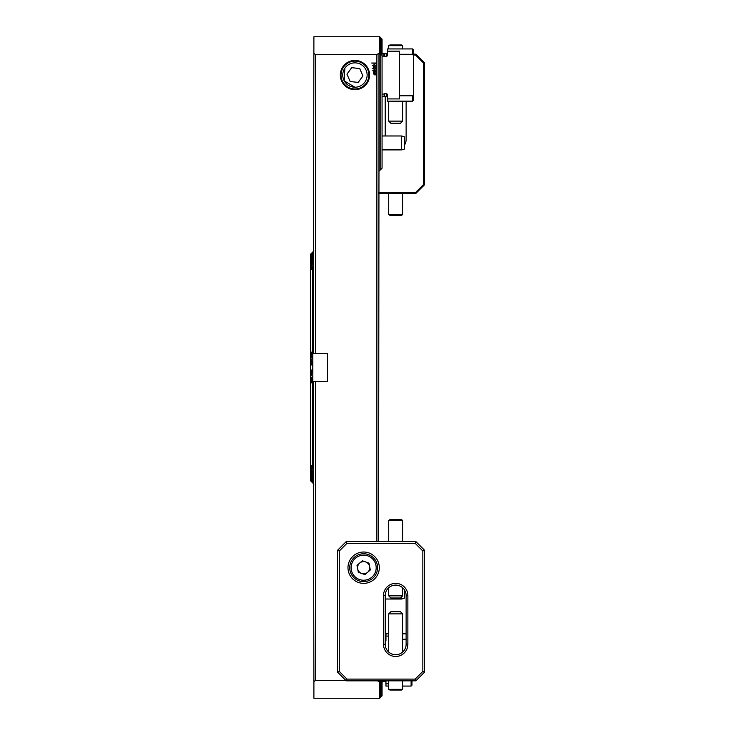 <?xml version="1.0" encoding="UTF-8"?>
<svg xmlns="http://www.w3.org/2000/svg" width="735" height="735" viewBox="0 0 735 735"><rect width="100%" height="100%" fill="white"/><g stroke="black" fill="none" stroke-linecap="round" stroke-linejoin="round"><path stroke-width="1.1" d="M312.687 252.087L313.9 250.865M382.062 39.157L379.931 37.007L382.062 39.157L379.931 37.062L382.062 39.258L379.931 37.209L382.062 39.469L379.931 37.476L382.062 39.791L379.931 37.843L382.062 40.223L379.931 38.33L382.062 40.765L379.931 38.918L382.062 41.426L379.931 39.626L382.062 42.198L379.931 40.443L382.062 43.089L379.931 41.38L382.062 44.109L379.931 42.446L382.062 45.248L379.931 43.631L382.062 46.526L379.931 44.936L382.062 47.931L379.931 46.388L382.062 49.475L379.931 47.968L382.062 51.174L382.062 55.382L380.151 53.82L380.151 170.097L378.966 171.283L378.966 53.251L380.151 53.82L379.664 53.251L379.664 36.75L313.9 36.75L313.468 267.292M312.559 252.252L310.418 254.365L310.418 263.167L312.687 261.329L310.418 264.435L310.418 268.202L312.687 266.419L310.418 270.186L313.514 267.237L313.514 353.664L312.816 353.664L312.816 381.336L310.418 383.734L310.418 468.912L312.687 472.118L310.418 470.299L312.687 473.671L310.418 471.833L310.418 480.644L312.559 482.748M310.418 266.373L312.687 264.572L310.418 267.88M310.418 264.701L312.687 262.882L310.418 266.088M310.418 261.77L312.687 259.905L310.418 262.928M310.418 472.072L312.687 475.095L310.418 473.23M310.418 260.512L312.687 258.619L310.418 261.55M310.418 473.45L312.687 476.381L310.418 474.488M310.418 259.372L312.687 257.461L310.418 260.309M310.418 474.691L312.687 477.539L310.418 475.628M310.418 258.362L312.687 256.414L310.418 259.198M310.418 475.802L312.687 478.586L310.418 476.638M310.418 257.471L312.687 255.495L310.418 258.206M312.669 353.507L310.418 351.321L312.687 353.939L310.418 352.001L312.687 355.336L310.418 353.563L312.687 358.12L310.418 356.356L312.687 365.552L312.559 366.388L310.418 362.033L310.418 372.967L312.559 368.612L312.687 369.448L310.418 377.992L310.418 378.644L312.687 376.88L310.418 381.079L312.687 379.664L310.418 382.999L312.687 381.061L310.418 383.679L312.669 381.493M310.418 476.795L312.687 479.505L310.418 477.529M310.418 256.69L312.687 254.687L310.418 257.333M310.418 477.667L312.687 480.313L310.418 478.31M310.418 465.163L312.687 468.581L310.418 466.798M310.418 467.12L312.687 470.428L310.418 468.627M310.418 478.43L312.687 481.012L310.418 478.972M310.418 256.028L312.687 253.988L310.418 256.57M310.418 479.073L312.687 481.6L310.418 479.523M310.418 255.477L312.687 253.4L310.418 255.927M310.418 479.606L312.687 482.077L310.418 479.964M310.418 255.036L312.687 252.923L310.418 255.394M310.418 480.029L312.687 482.445L310.418 480.295M310.418 254.705L312.687 252.555L310.418 254.971M310.418 480.341L312.687 482.711L310.418 480.525M310.418 254.475L312.687 252.289L310.418 254.659M344.844 68.236L344.228 80.85L354.95 87.235M354.95 60.426A14.627 14.627 0 0 0 340.323 75.044A14.627 14.627 0 0 0 354.95 89.67A14.627 14.627 0 0 0 369.567 75.044A14.627 14.627 0 0 0 354.95 60.426M379.931 697.993L382.062 695.843L379.664 698.25L313.9 698.25L313.9 681.51L315.609 680.445L315.609 381.336L327.442 381.336L327.442 353.664L313.514 353.664M380.151 680.84L379.664 681.749L379.664 698.25M378.911 681.712L380.565 680.84M382.062 51.468L379.931 49.704L382.062 53.021M382.062 53.343L379.931 51.588L382.062 55.033M382.062 55.382L382.062 168.186L380.151 170.097M376.054 68.309L374.363 69.467L372.663 68.309L374.363 67.151L376.054 68.309M376.09 74.832L374.74 74.915L373.417 73.693L373.398 72.59L374.74 72.508L376.054 73.711L376.09 74.832M378.966 53.251L376.88 54.555L376.88 63.035L371.662 63.035L376.88 63.385L376.88 541.576M376.88 54.555L315.609 54.555L315.609 353.664M345.845 680.445L315.609 680.445M376.008 70.229L375.208 70.633L375.208 72.149L372.755 70.67L374.804 69.779L376.008 70.229M376.054 65.681L374.363 66.839L372.663 65.681L374.363 64.515L376.054 65.681M310.418 270.186L310.418 351.266L312.816 353.664M312.329 353.177L312.329 268.615M312.816 381.336L313.514 381.336L313.514 467.763L312.329 466.385L312.329 381.823M313.441 467.671L313.9 681.51M376.88 680.445L378.966 681.749L378.966 680.84M313.9 53.49L315.609 54.555M381.483 680.84L379.931 683.412L382.062 681.979L379.931 685.296L382.062 683.826L379.931 687.032L382.062 685.525L379.931 688.612L382.062 687.069L379.931 690.064L382.062 688.475L379.931 691.369L382.062 689.752L379.931 692.554L382.062 690.891L379.931 693.62L382.062 691.911L379.931 694.557L382.062 692.802L379.931 695.374L382.062 693.574L379.931 696.082L382.062 694.235L379.931 696.67L382.062 694.777L379.931 697.157L382.062 695.209L379.931 697.524L382.062 695.53L379.931 697.791L382.062 695.742L379.931 697.938L382.062 695.843M313.514 381.336L315.609 381.336M378.966 171.283L378.589 541.576M382.062 683.826L382.062 685.25M382.062 49.75L382.062 51.174M382.062 681.979L382.062 683.532M382.062 680.84L382.062 681.657M382.062 40.306L382.062 40.765M382.062 694.235L382.062 694.694M382.062 40.866L382.062 41.426M382.062 693.574L382.062 694.134M382.062 41.546L382.062 42.198M382.062 692.802L382.062 693.454M382.062 691.911L382.062 692.664M382.062 42.336L382.062 43.089M382.062 690.891L382.062 691.745M382.062 43.255L382.062 44.109M382.062 689.752L382.062 690.707M382.062 44.293L382.062 45.248M382.062 688.475L382.062 689.54M382.062 45.46L382.062 46.526M382.062 687.069L382.062 688.254M382.062 46.746L382.062 47.931M382.062 685.525L382.062 686.821M382.062 48.179L382.062 49.475M312.559 252.27L310.418 254.448M310.418 480.552L312.559 482.73M310.418 364.073L310.418 370.927M310.418 357.008L310.418 362.033M310.418 372.967L310.418 377.992M310.418 353.921L310.418 356.356M310.418 378.644L310.418 381.079M310.418 352.194L310.418 353.563M310.418 381.437L310.418 382.806M310.418 468.912L310.418 470.299M310.418 351.376L310.418 352.001M310.418 382.999L310.418 383.624M310.418 470.565L310.418 471.833M310.418 263.167L310.418 264.435M310.418 268.202L310.418 269.837M312.329 466.385L310.418 464.814M374.17 73.004L375.475 74.299L375.695 73.711L374.17 73.004M375.309 74.41L374.014 73.123L373.775 73.711L375.309 74.41M373.306 70.633L374.804 71.727L374.804 70.633L373.306 70.633M373.068 68.309L374.363 69.026L375.649 68.309L374.363 67.592L373.068 68.309M373.068 65.672L374.363 66.389L375.649 65.672L374.363 64.965L373.068 65.672M388.714 683.826L385.948 683.826L385.948 686.067L388.714 686.067M402.642 686.067L411.104 686.067L411.104 680.84M385.948 682.062A0.698 0.698 0 0 0 385.259 681.363L383.257 681.363A0.698 0.698 0 0 0 382.907 681.455L382.062 681.712M382.466 680.84L382.466 681.712M385.232 641.333L385.948 640.534L385.948 636.078L388.714 636.078M388.714 633.836L385.948 633.836L385.948 636.078M402.642 639.193L406.124 639.193M411.977 680.84L411.977 685.195L411.104 686.067M385.948 683.826L385.948 680.84M358.165 82.412L362.934 75.944L359.718 68.575L351.725 67.675L346.957 74.152L350.172 81.521L358.165 82.412L362.934 75.944M353.388 88.889A13.928 13.928 0 0 1 341.104 73.491A13.928 13.928 0 0 1 356.503 61.207A13.928 13.928 0 0 1 368.786 76.605A13.928 13.928 0 0 1 353.388 88.889M353.581 87.153A12.183 12.183 0 0 1 342.841 73.684A12.183 12.183 0 0 1 356.31 62.934A12.183 12.183 0 0 1 367.059 76.412A12.183 12.183 0 0 1 353.581 87.153M346.957 74.152L350.172 81.521M413.438 100.291L412.565 101.164L412.565 95.807L413.438 94.696L413.438 100.291M387.409 51.174L387.409 48.933L412.565 48.933L412.565 54.289L413.438 55.391L412.565 54.289L399.509 54.289L399.509 51.174L387.409 51.174L387.409 55.63L386.72 56.43L382.062 56.035M387.409 52.938A0.698 0.698 0 0 1 386.72 53.637L386.72 56.43M386.72 53.637L384.717 53.637A0.698 0.698 0 0 1 384.368 53.545L384.368 56.319M412.565 48.933L413.438 49.805L413.438 94.696L412.565 95.807L399.509 95.807L399.509 98.922L387.409 98.922L387.409 94.466L386.72 93.667L384.368 93.777L384.368 96.551L382.062 96.809M384.368 93.777L383.927 96.809M383.927 94.062L382.062 94.062M382.062 53.287L383.927 53.287L383.927 56.035M387.409 98.922L387.409 101.164L412.565 101.164M399.509 95.807L399.509 54.289M413.438 54.16L415.872 54.16L424.582 62.861L424.582 184.715L415.872 193.424L378.589 193.424M406.124 101.164L406.124 139.457A10.446 10.446 0 0 1 404.278 145.392M385.232 135.975L385.232 96.46M378.589 192.552L415.514 192.552L423.709 184.356L423.709 63.219L415.514 55.024L413.438 55.024M415.872 54.16L415.514 55.024M424.582 62.861L423.709 63.219M424.582 184.715L423.709 184.356M415.872 193.424L415.514 192.552M389.917 44.973L401.439 44.973L402.642 45.662L388.714 45.662L389.917 44.973M402.642 121.128L400.465 123.305L390.891 123.305L388.714 121.128L402.642 121.128L402.642 101.164M402.642 214.629L401.439 215.327L389.917 215.327L388.714 214.629L402.642 214.629L402.642 193.424M407.87 644.283A12.183 12.183 0 0 1 395.678 656.474A12.183 12.183 0 0 1 383.495 644.283L383.495 595.543A12.183 12.183 0 0 1 395.678 583.36A12.183 12.183 0 0 1 407.87 595.543L407.87 644.283L406.124 644.283L406.124 595.543A10.446 10.446 0 0 0 395.678 585.097A10.446 10.446 0 0 0 385.232 595.543L385.232 644.283A10.446 10.446 0 0 0 395.678 654.729A10.446 10.446 0 0 0 406.124 644.283M363.65 552.022A15.665 15.665 0 0 0 347.986 567.686A15.665 15.665 0 0 0 363.65 583.36A15.665 15.665 0 0 0 379.315 567.686A15.665 15.665 0 0 0 363.65 552.022M346.24 541.576L415.872 541.576L424.582 550.285L424.582 672.139L415.872 680.84L346.24 680.84L337.54 672.139L337.54 550.285L346.24 541.576L346.966 543.321L339.276 551.002L339.276 671.413L346.966 679.103L415.156 679.103L422.836 671.413L422.836 551.002L415.156 543.321L346.966 543.321M339.276 551.002L337.54 550.285M339.276 671.413L337.54 672.139M415.872 541.576L415.156 543.321M346.966 679.103L346.24 680.84M424.582 550.285L422.836 551.002M415.156 679.103L415.872 680.84M424.582 672.139L422.836 671.413M402.642 689.338L401.439 690.027L389.917 690.027L388.714 689.338L402.642 689.338L402.642 680.84M388.714 613.872L390.891 611.695L400.465 611.695L402.642 613.872L388.714 613.872L388.714 652.074M389.917 519.673L401.439 519.673L402.642 520.371L388.714 520.371L389.917 519.673M402.642 595.837L400.465 598.005L390.891 598.005L388.714 595.837L402.642 595.837L402.642 587.761M365.644 561.935A6.091 6.091 0 0 0 357.669 568.844A6.091 6.091 0 0 0 367.638 572.299A6.091 6.091 0 0 0 365.644 561.935M372.764 578.215A13.928 13.928 0 0 1 353.122 576.81A13.928 13.928 0 0 1 354.536 557.167A13.928 13.928 0 0 1 374.179 558.572A13.928 13.928 0 0 1 372.764 578.215M358.331 572.299L356.999 565.39L362.318 560.787L368.97 563.083L370.302 569.992L364.983 574.595L358.331 572.299M401.494 135.975L404.278 136.719L404.278 149.159L401.494 149.903L401.494 135.975L382.062 135.975M401.494 149.903L382.062 149.903M404.278 589.608L404.278 598.281L401.494 599.025L401.494 596.985M401.494 599.025L385.232 599.025M312.559 363.862L312.559 366.388M312.559 368.612L312.559 371.138M312.559 357.706L312.559 358.175M312.559 376.825L312.559 377.294M383.257 680.84L383.257 681.363M385.259 680.84L385.259 681.363M382.907 680.84L382.907 681.455M385.232 638.54L385.259 641.333M384.717 53.637L384.717 56.43M384.717 93.667L384.717 96.46L386.72 96.46L387.409 97.158M386.72 93.667L386.72 96.46M406.124 595.543L407.87 595.543M385.232 595.543L383.495 595.543M383.495 644.283L385.232 644.283M355.446 558.214A12.532 12.532 0 0 0 354.178 575.9A12.532 12.532 0 0 0 371.855 577.168A12.532 12.532 0 0 0 373.123 559.482A12.532 12.532 0 0 0 355.446 558.214M312.687 482.913L313.9 484.135M385.259 638.54L385.948 637.842M402.642 633.836L406.124 633.836M388.714 121.128L388.714 101.164M388.714 48.933L388.714 45.662M402.642 48.933L402.642 45.662M388.714 193.424L388.714 214.629M388.714 680.84L388.714 689.338M402.642 613.872L402.642 652.074M388.714 595.837L388.714 587.761M388.714 541.576L388.714 520.371M402.642 541.576L402.642 520.371"/></g></svg>

